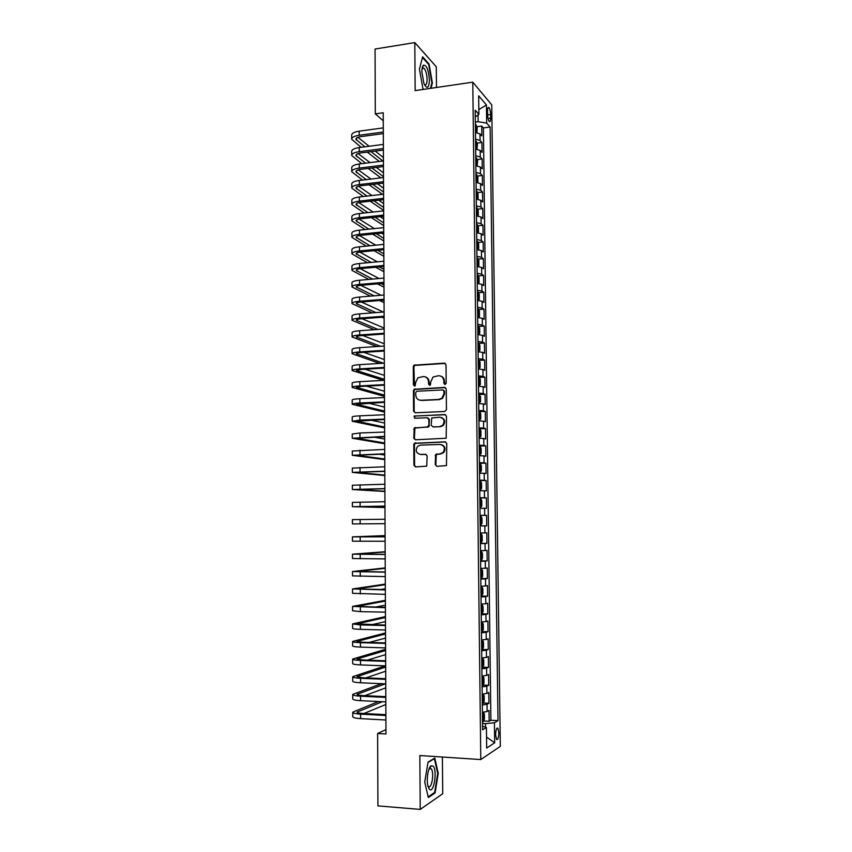 <?xml version="1.0" encoding="UTF-8"?>
<svg xmlns="http://www.w3.org/2000/svg" width="852" height="852" viewBox="0 0 852 852"><rect width="100%" height="100%" fill="white"/><g stroke="black" fill="none" stroke-linecap="round" stroke-linejoin="round"><path stroke-width="1.28" d="M445.042 384.54L446.192 383.262L446.022 364.773L444.35 363.133L414.019 365.188L413.273 366.69L413.401 384.987L415.19 385.881L415.648 382.495L417.917 377.787L423.263 376.552C426.437 376.712 428.194 378.458 428.545 381.803L428.567 384.188L429.717 385.338L430.388 385.072L430.835 381.685L433.018 377.031L438.514 375.711C441.719 375.87 443.498 377.628 443.849 380.993L443.871 383.379L445.042 384.54M498.857 732.816L497.898 728.215C496.578 727.693 495.811 729.908 495.619 734.861L496.578 739.472C497.909 739.973 498.676 737.757 498.857 732.816M435.234 464.628L436.906 466.342L446.48 465.575L446.757 443.519L445.074 441.826L414.37 443.285L413.795 444.627L413.934 465.203L415.584 466.907L426.724 466.14L427.161 456.001L425.499 454.297L420.537 454.446C416.085 453.232 415.116 450.527 417.608 446.341L420.462 445.106L439.994 444.456C444.403 445.575 445.447 448.237 443.136 452.455L440.079 453.85L435.67 454.467L435.234 464.628L436.98 466.342M436.49 87.479L436.299 66.786L414.817 42.6L415.148 90.61L472.785 82.165L480.794 759.547L419.844 755.543L420.228 809.4L377.915 805.896L377.638 733.487L385.967 733.977L383.219 112.752L375.306 113.87L383.251 120.824M414.817 42.6L375.061 49.033L375.306 113.87M444.797 411.484L446.437 409.663L446.246 389.055L444.574 387.394L414.115 389.268L413.433 390.717L413.571 411.122L415.212 412.783L444.797 411.484M446.501 416.234L446.171 438.237L415.393 439.792L413.752 438.109L414.296 427.949L427.257 427.065L428.886 425.255L428.844 419.418L427.182 417.746L414.764 418.257L414.051 416.117L444.829 414.551L446.501 416.234M483.627 720.984L489.165 721.282L489.027 710.462L487.131 711.505L487.035 704.263L482.328 705.041M483.361 702.996L488.942 703.262L488.803 692.474L486.907 693.422L486.812 686.201L482.104 686.893M483.084 685.051L488.718 685.285L488.579 674.528L486.684 675.38L486.598 668.181L481.891 668.809M482.807 667.159L488.494 667.372L488.356 656.647L486.46 657.393L486.375 650.214L481.668 650.768M481.657 649.565L488.271 649.501L488.132 638.808L486.236 639.458L486.151 632.301L481.455 632.78M482.019 631.534L488.047 631.683L487.908 621.023L486.013 621.577L485.928 614.43L481.242 614.846M481.231 613.791L487.823 613.919L487.685 603.28L485.8 603.738L485.704 596.624L481.029 596.964M481.018 596.102L487.6 596.198L487.472 585.59L485.576 585.952L485.491 578.859L480.816 579.126M480.805 578.476L487.376 578.529L487.248 567.954L485.352 568.22L485.267 561.138L480.603 561.34M480.592 560.893L487.163 560.914L487.024 550.371L485.139 550.541L485.054 543.48L480.39 543.608M480.379 543.352L486.939 543.342L486.812 532.83L484.916 532.905L484.831 525.865L480.177 525.918L486.716 525.822L486.588 515.332L480.049 515.407M480.049 515.332L484.703 515.322L484.618 508.293L486.503 508.356L486.364 497.887L479.836 497.994M479.836 497.728L484.49 497.781L484.405 490.784L486.279 490.933L486.151 480.496L479.633 480.635M479.623 480.166L484.266 480.294L484.181 473.307L486.066 473.552L485.938 463.147L479.42 463.328M479.42 462.668L484.053 462.86L483.968 455.895L485.853 456.225L485.715 445.852L479.218 446.065M479.207 445.202L483.84 445.468L483.755 438.524L485.629 438.95L485.502 428.599L479.005 428.844M478.994 427.8L483.627 428.119L483.542 421.197L485.416 421.719L485.289 411.399L479.452 411.654M478.792 410.44L483.414 410.834L483.329 403.923L485.203 404.53L485.076 394.242L479.474 394.519M478.579 393.123L483.201 393.581L483.116 386.702L484.99 387.394L484.863 377.138L479.325 377.436M478.377 375.86L482.988 376.382L482.903 369.523L484.777 370.311L484.65 360.077L479.175 360.396M478.164 358.639L482.775 359.235L482.69 352.387L484.564 353.26L484.437 343.058L479.026 343.409M477.961 341.471L482.562 342.131L482.477 335.305L484.351 336.274L484.224 326.092L478.867 326.465M477.759 324.346L482.349 325.081L482.264 318.265L484.138 319.319L484.011 309.169L478.707 309.574M477.557 307.274L482.136 308.073L482.062 301.278L483.925 302.417L483.798 292.3L478.558 292.715M477.344 290.244L481.934 291.107L481.849 284.334L483.712 285.558L483.585 275.473L478.398 275.92M477.141 273.268L481.721 274.195L481.636 267.443L483.499 268.753L483.372 258.688L478.238 259.157M476.939 256.335L481.508 257.325L481.433 250.584L483.286 251.99L483.169 241.947L478.068 242.437M476.737 239.455L481.305 240.498L481.22 233.778L483.084 235.269L482.956 225.258L477.908 225.769M476.534 222.606L481.092 223.725L481.018 217.026L482.871 218.591L482.754 208.612L477.748 209.145M476.332 205.811L480.89 206.993L480.805 200.316L482.669 201.967L482.541 192.009L477.578 192.563M476.13 189.069L480.688 190.305L480.603 183.649L482.456 185.385L482.338 175.459L477.408 176.034M475.938 172.36L480.475 173.67L480.4 167.024L482.253 168.845L482.125 158.941L477.248 159.537M475.735 155.703L480.272 157.066L480.187 150.442L482.04 152.348L481.923 142.476L480.07 140.516L475.533 139.1M477.077 143.093L481.923 142.476M487.546 110.962L487.6 114.583C487.738 117.864 488.292 120.164 489.25 121.485C490.145 122.134 490.614 121.005 490.656 118.109L490.614 114.53C490.464 111.25 489.921 108.949 488.952 107.608C488.068 106.958 487.6 108.076 487.546 110.962M472.785 82.165L491.732 104.807L500.305 746.384L480.794 759.547M489.165 721.282L490.89 720.27L497.994 720.654L490.145 127.023L486.673 123.114L478.142 121.708L475.331 122.092M497.994 720.654L494.426 722.773L494.682 742.806L486.684 748.035L486.428 727.523L482.615 729.791L475.192 110.174L478.888 114.338L478.664 95.807L486.439 104.966L486.673 123.114M490.89 720.27L483.393 127.906L481.71 126.053L481.838 135.905L479.985 133.913L475.459 132.465M480.272 157.066L482.125 158.941M480.475 173.67L482.338 175.459M480.688 190.305L482.541 192.009M480.89 206.993L482.754 208.612M481.092 223.725L482.956 225.258M481.305 240.498L483.169 241.947M481.508 257.325L483.372 258.688M481.721 274.195L483.585 275.473M481.934 291.107L483.798 292.3M482.136 308.073L484.011 309.169M482.349 325.081L484.224 326.092M482.562 342.131L484.437 343.058M482.775 359.235L484.65 360.077M482.988 376.382L484.863 377.138M483.201 393.581L485.076 394.242M483.414 410.834L485.289 411.399M483.627 428.119L485.502 428.599M483.84 445.468L485.715 445.852M484.053 462.86L485.938 463.147M484.266 480.294L486.151 480.496M484.49 497.781L486.364 497.887M484.703 515.322L486.588 515.332M486.716 525.822L484.831 525.865M486.939 543.342L485.054 543.48M487.163 560.914L485.267 561.138M487.376 578.529L485.491 578.859M487.6 596.198L485.704 596.624M487.823 613.919L485.928 614.43M488.047 631.683L486.151 632.301M488.271 649.501L486.375 650.214M488.494 667.372L486.598 668.181M488.718 685.285L486.812 686.201M488.942 703.262L487.035 704.263M485.544 727.214L485.502 723.625L482.541 723.465M478.142 121.708L478.057 114.945M420.228 809.4L442.72 793.744L442.39 757.023M385.945 729.61L377.638 733.487M476.907 126.692L481.71 126.053M483.393 127.906L490.145 127.023M475.267 116.948L478.888 114.338M480.187 150.442L475.65 149.057M480.4 167.024L475.853 165.693M480.603 183.649L476.055 182.381M480.805 200.316L476.257 199.112M481.018 217.026L476.46 215.886M481.22 233.778L476.662 232.702M481.433 250.584L476.864 249.572M481.636 267.443L477.067 266.495M481.849 284.334L477.269 283.45M482.062 301.278L477.471 300.458M482.264 318.265L477.674 317.519M482.477 335.305L477.876 334.623M482.69 352.387L478.089 351.769M482.903 369.523L478.291 368.969M483.116 386.702L478.494 386.212M483.329 403.923L478.707 403.507M483.542 421.197L478.909 420.845M483.755 438.524L479.122 438.237M483.968 455.895L479.335 455.671M484.181 473.307L479.538 473.158M484.405 490.784L479.751 490.699M484.618 508.293L479.964 508.282M480.262 532.99L484.916 532.905M480.475 550.69L485.139 550.541M480.688 568.444L485.352 568.22M480.901 586.251L485.576 585.952M481.114 604.111L485.8 603.738M481.327 622.013L486.013 621.577M481.54 639.969L486.236 639.458M481.763 657.978L486.46 657.393M481.976 676.041L486.684 675.38M482.189 694.146L486.907 693.422M486.428 727.523L482.573 726.192M482.413 712.315L487.131 711.505M485.502 723.625L494.426 722.773M478.835 109.61L486.439 104.966M494.682 742.806L486.545 737.055M431.059 88.278L432.379 82.974L429.088 64.007L422.624 56.818L419.429 69.055L422.869 88.459L423.721 89.353M435.095 792.946L438.248 773.392L434.808 758.099L428.055 762.103L424.722 782.019L428.322 797.557L435.095 792.946L434.041 792.871M422.858 66.839L422.741 66.168M428.396 64.113L429.088 64.007M431.815 83.059L432.379 82.974M430.153 767.684L430.004 767.024M437.672 773.36L438.248 773.392M444.946 384.54L444.446 381.195C444.275 378.618 443.051 376.925 440.75 376.115M425.425 376.925C427.747 377.713 428.982 379.406 429.152 382.005L429.653 385.338M445.287 363.389L414.647 365.423L413.902 366.914L414.498 386.137M445.426 387.607L414.743 389.46L414.061 390.908L414.2 411.282L415.105 412.783M443.945 391.089L442.774 389.928L416.852 391.238L415.723 392.506L415.744 395.008C416.074 398.353 417.831 400.11 420.995 400.291L438.727 399.45L441.996 398.086L443.967 393.613L443.945 391.089L444.531 391.281L443.445 390.12M419.748 400.195L420.995 400.291M444.531 391.281L444.563 393.805L442.593 398.267L439.323 399.631L421.612 400.472M427.917 417.895L429.451 419.567L428.929 426.756L414.924 428.087L414.392 438.226L415.382 439.792M445.575 414.711L415.371 415.989L414.679 416.266L414.796 418.257M439.749 426.575L442.657 425.308C445.159 421.069 444.158 418.375 439.675 417.214L431.73 417.949L431.197 425.159L432.859 426.841L440.346 426.714L443.253 425.446C445.649 421.783 444.957 419.109 441.166 417.427M440.346 426.714L433.466 426.98M441.198 444.584C445.149 446.075 445.99 448.727 443.732 452.55L440.676 453.946L436.277 454.563L435.841 464.713M426.085 454.393L421.154 454.542M445.724 441.932L414.999 443.391L414.434 444.744L414.573 465.288L415.691 466.907M476.939 132.656L477.226 127.523L475.352 124.264M475.416 129.387L475.395 127.406M351.716 138.823L351.716 135.244C351.674 133.327 354.166 131.964 359.193 131.165L383.283 127.896M361.131 147.3L351.716 139.291C351.684 137.396 354.176 136.054 359.203 135.255L383.304 132.017M383.315 133.604L360.886 136.608C357.531 137.129 355.87 138.035 355.891 139.302L364.88 146.81M371.025 151.645L382.942 161.017M357.904 137.31L369.161 146.256M375.263 151.102L383.421 157.577M379.31 161.465L367.318 152.125M429.44 80.194C428.588 69.768 426.554 64.784 423.337 65.221C422.368 66.318 421.878 68.597 421.878 72.079L423.945 83.549C427.076 89.535 428.907 88.416 429.44 80.194M424.285 84.369L424.498 84.572C426.128 85.573 427.001 83.858 427.108 79.438C426.863 74.103 425.819 70.354 423.966 68.16L422.081 68.692M422.443 57.499L428.684 64.432L431.879 82.814L430.494 88.363M423.817 89.343L422.837 88.32M433.146 766.172L431.197 765.767C428.183 767.13 426.138 779.878 427.97 786.215L429.355 789.186C433.753 794.33 437.608 770.432 433.146 766.172M427.81 785.533L428.332 786.289C431.666 790.038 434.552 772.029 431.165 768.834L429.685 768.536L428.918 769.303M427.992 762.476L434.371 758.674L437.715 773.499L434.648 792.445L428.162 796.854M477.024 149.217L477.429 143.999L475.554 140.804M475.618 145.937L475.597 143.945M477.131 165.842L477.631 160.517L475.757 157.375M475.821 162.53L475.789 160.527M477.237 182.498L477.887 182.051L477.823 177.078L475.948 174M476.012 179.165L475.991 177.163M477.354 199.219L478.089 198.665L478.025 193.681L476.151 190.667M476.215 195.843L476.193 193.841M351.748 155.075L351.738 151.464C351.706 149.622 354.198 148.323 359.235 147.556L383.357 144.403M361.791 163.669L351.748 155.522C351.716 153.701 354.208 152.412 359.246 151.656L383.379 148.536M383.379 150.059L360.928 152.945C357.574 153.456 355.902 154.308 355.923 155.533L365.54 163.19M371.898 167.982L383.507 176.715M358.106 153.573L370.013 162.636M376.328 167.439L383.485 172.881M380.844 177.866L368.192 168.44M351.78 171.369L351.769 167.727C351.738 165.97 354.24 164.713 359.278 163.978L383.432 160.953M362.505 180.07L351.78 171.806C351.738 170.059 354.24 168.824 359.288 168.089L383.453 165.096M383.453 166.555L360.971 169.335C357.616 169.814 355.944 170.634 355.966 171.806L366.253 179.623M372.856 184.362L383.57 192.062M358.319 169.867L370.95 179.058M377.489 183.808L383.549 188.217M382.505 194.32L369.15 184.799M351.812 187.706L351.801 184.043C351.759 182.349 354.272 181.156 359.32 180.454L383.507 177.546M363.293 196.514L351.812 188.122C351.769 186.46 354.272 185.278 359.331 184.575L383.528 181.71M383.528 183.095L361.014 185.757C357.648 186.215 355.976 187.003 355.998 188.122L367.052 196.088M373.9 200.784L383.634 207.451M358.554 186.215L371.973 195.523M378.767 200.231L383.624 203.596M383.645 210.327L370.194 201.2M351.833 204.097L351.833 200.39C351.791 198.782 354.304 197.643 359.352 196.972L383.581 194.192M364.166 213.011L351.833 204.48C351.801 202.893 354.315 201.775 359.363 201.104L383.602 198.356M383.602 199.688L361.056 202.233C357.691 202.669 356.008 203.426 356.029 204.48L367.926 212.595M375.05 217.249L383.709 222.883M358.82 202.616L373.101 212.031M380.173 216.696L383.688 219.017M383.719 225.62L371.355 217.643M477.482 215.971L478.291 215.332L478.228 210.327L476.353 207.377M476.417 212.574L476.396 210.561M351.865 220.519L351.865 216.781C351.823 215.258 354.336 214.171 359.395 213.532L383.656 210.881M365.135 229.55L351.865 220.892C351.833 219.379 354.347 218.314 359.406 217.675L383.666 215.055M383.677 216.323L361.099 218.74C357.723 219.166 356.051 219.88 356.072 220.892L368.884 229.156M376.339 233.757L383.773 238.347M359.107 219.049L374.347 228.592M381.728 233.203L383.762 234.47M383.783 240.946L372.633 234.13M477.621 232.788L478.494 232.042L478.43 227.026L476.556 224.14M477.237 232.745L476.651 232.532M476.619 229.348L476.598 227.324M351.897 236.984L351.887 233.224C351.855 231.776 354.368 230.754 359.438 230.136L383.73 227.612M366.222 246.121L351.897 237.346C351.865 235.919 354.379 234.896 359.448 234.3L383.741 231.808M383.751 233.001L361.142 235.301C357.765 235.706 356.083 236.387 356.104 237.335L369.96 245.759M377.766 250.307L383.847 253.853M359.438 235.546L375.743 245.184M383.858 256.314L374.071 250.669M477.759 249.647L478.696 248.795L478.632 243.768L476.758 240.946M477.557 249.625L476.854 249.359M476.822 246.164L476.79 244.141M351.929 253.502L351.919 249.711C351.887 248.347 354.4 247.368 359.48 246.792L383.805 244.396M367.425 262.746L351.929 253.832C351.887 252.49 354.411 251.532 359.491 250.957L383.815 248.603M383.826 249.721L361.184 251.915C357.797 252.288 356.115 252.927 356.136 253.832L371.174 262.405M379.374 266.9L383.911 269.392M359.821 252.085L377.308 261.83M383.922 271.724L375.689 267.24M477.897 266.548L478.899 265.6L478.845 260.552L476.96 257.794M477.865 266.548L477.056 266.239M477.024 263.023L476.992 261M351.961 270.063L351.951 266.239C351.919 264.951 354.432 264.035 359.523 263.492L383.879 261.223M368.799 279.424L351.961 270.372C351.919 269.115 354.443 268.21 359.533 267.666L383.89 265.441M383.901 266.495L361.227 268.561C357.84 268.923 356.157 269.52 356.179 270.372L372.548 279.094M381.195 283.546L383.975 284.983M360.247 268.668L379.076 278.519M383.986 287.167L377.511 283.865M477.791 283.482L479.112 282.449L479.048 277.39L477.163 274.695M478.089 283.46L477.258 283.162M477.226 279.935L477.195 277.912M477.525 300.458L479.314 299.34L479.25 294.27L477.365 291.64M478.291 300.405L477.471 300.128M477.429 296.901L477.408 294.856M477.674 317.455L479.516 316.284L479.452 311.193L477.567 308.626M478.43 308.946L478.526 317.37L477.674 317.136M477.631 313.898L477.61 311.864M477.876 334.485L479.729 333.26L479.665 328.169L477.77 325.666M478.632 325.965L478.728 334.41L477.876 334.197M477.834 330.949L477.812 328.904M478.078 351.567L479.932 350.3L479.868 345.188L477.983 342.749M478.835 343.026L478.941 351.493L478.078 351.312M478.036 348.053L478.015 345.997M478.291 368.703L480.134 367.382L480.081 362.249L478.185 359.874M479.122 368.65L478.281 368.458M478.249 365.199L478.217 363.144M478.494 385.881L480.347 384.508L480.283 379.364L479.218 377.234L478.387 377.063M479.325 385.839L478.494 385.668M478.451 382.399L478.43 380.333M478.696 403.102L480.56 401.675L480.496 396.521L478.6 394.284M479.538 403.06L478.696 402.921M478.664 399.631L478.632 397.565M478.909 420.377L480.762 418.907L480.698 413.731L479.644 411.697L478.803 411.559M479.74 420.345L478.909 420.217M479.08 414.871L478.867 416.926M479.112 437.694L480.975 436.171L480.911 430.984L479.846 428.993L479.016 428.886M479.953 437.662L479.112 437.566M479.08 434.264L479.048 432.177M479.325 455.064L481.188 453.488L481.124 448.29L480.059 446.341L479.218 446.256M480.166 455.043L479.325 454.957M479.282 451.645L479.261 449.558M479.538 472.477L481.391 470.858L481.337 465.639L480.262 463.744L479.431 463.68M480.368 472.455L479.538 472.402M479.708 467.002L479.495 469.09M351.993 286.666L351.982 282.811C351.94 281.607 354.475 280.745 359.555 280.233L383.954 278.093M370.375 296.134L351.993 286.964C351.951 285.782 354.475 284.93 359.565 284.419L383.964 282.321M383.975 283.311L361.269 285.26C357.883 285.59 356.189 286.155 356.211 286.954L374.103 295.825M383.272 300.234L384.05 300.607M360.747 285.303L381.089 295.25M384.06 302.652L379.598 300.522M352.014 303.312L352.014 299.425C351.972 298.307 354.507 297.497 359.597 297.018L384.028 295.016M372.186 312.886L352.014 303.589C351.982 302.492 354.517 301.693 359.608 301.225L384.039 299.254M384.05 300.17L361.312 302.002C357.915 302.311 356.221 302.843 356.243 303.578L375.913 312.609M361.333 301.991L383.411 312.034M384.124 318.169L382.015 317.232M352.046 320.011L352.046 316.092C352.004 315.048 354.538 314.303 359.64 313.855L384.103 311.981M374.294 329.692L352.046 320.267C352.014 319.244 354.549 318.51 359.65 318.062L384.114 316.23M384.124 317.082L361.365 318.786C357.957 319.074 356.264 319.564 356.285 320.245L378.011 329.426M362.015 318.733L384.167 328.041M352.078 336.753L352.068 332.802C352.036 331.843 354.57 331.151 359.682 330.736L384.177 328.989M376.786 346.54L352.078 336.977C352.046 336.05 354.581 335.368 359.693 334.964L384.199 333.249M384.199 334.027L361.408 335.613C357.989 335.89 356.296 336.338 356.317 336.966L380.493 346.295M362.824 335.518L384.241 343.771M352.11 353.537L352.1 349.554C352.068 348.681 354.602 348.042 359.725 347.659L384.252 346.05M379.79 363.431L352.11 353.74C352.078 352.888 354.613 352.281 359.736 351.897L384.273 350.321M384.273 351.035L361.45 352.494C358.032 352.749 356.338 353.154 356.36 353.729L383.475 363.208M363.772 352.345L384.305 359.544M352.142 370.364L352.132 366.349C352.1 365.561 354.645 364.986 359.768 364.635L384.327 363.154M383.453 380.354L352.142 370.556C352.1 369.789 354.645 369.225 359.778 368.884L384.348 367.436M384.348 368.085L361.493 369.417L356.392 370.535L384.401 379.321M364.933 369.214L384.38 375.359M352.174 387.245L352.164 383.187C352.132 382.484 354.677 381.973 359.81 381.653L384.401 380.312M384.476 396.361L352.174 387.415C352.132 386.723 354.688 386.222 359.821 385.913L384.422 384.603M384.422 385.179L361.536 386.393L356.424 387.383L384.465 395.179M366.371 386.137L384.454 391.217M352.206 404.167L352.195 400.078C352.164 399.46 354.709 399.002 359.853 398.715L384.476 397.511M384.54 412.123L352.206 404.306C352.164 403.71 354.72 403.273 359.863 402.985L384.497 401.814M384.497 402.314L356.466 404.285L384.54 411.09M368.192 403.092L384.518 407.107M352.238 421.133L352.227 417.022C352.185 416.479 354.741 416.085 359.885 415.829L384.55 414.754M384.614 427.928L352.238 421.261L359.895 420.111L384.572 419.077M384.572 419.503L356.498 421.229L384.603 427.033M370.599 420.089L384.593 423.039M352.259 438.141L352.259 433.998L359.927 432.986L384.635 432.049M384.678 443.764L352.259 438.248L384.646 436.384M384.646 436.746L356.541 438.226L384.678 443.019M373.932 437.14L384.657 439.025M352.291 455.202L352.291 451.027L384.71 449.398M384.753 459.643L352.291 455.287L384.731 453.743M384.731 454.031L356.573 455.266L384.753 459.047M378.842 454.212L384.731 455.032M352.323 472.317L352.323 468.099L384.784 466.789M384.827 475.554L352.323 472.381L384.806 471.145M384.806 471.358L356.615 472.349L384.816 475.118M479.74 489.943L480.581 489.932L481.604 488.271L481.54 483.041L480.475 481.188L479.633 481.146M480.581 489.932L479.74 489.9M479.921 484.479L479.708 486.567M479.953 507.462L480.794 507.451L481.817 505.737L481.753 500.486L480.688 498.686L479.846 498.665M480.794 507.451L479.953 507.441M480.123 501.998L479.91 504.096M480.166 525.034L481.007 525.013L482.03 523.245L481.966 517.984L480.901 516.227L480.059 516.227M480.336 519.571L480.123 521.68M481.114 533.821L480.272 533.842L481.114 533.821L482.179 535.535L482.243 540.807L481.242 542.586L481.135 533.863M481.242 542.586L480.379 542.671M480.581 539.305L480.315 537.197M352.355 489.474L352.355 485.225L384.859 484.234M384.891 491.519L352.355 489.517L384.88 488.601M384.88 488.739L356.647 489.474L384.891 491.231M384.966 507.515L352.387 506.695L352.377 502.392L384.934 501.721M352.387 506.695L384.955 506.099M384.955 506.173L356.69 506.652L384.966 507.377M360.14 519.507L360.151 523.863L352.419 523.916L352.408 519.613L385.019 519.262M360.151 523.863L385.04 523.66M385.083 535.62L352.44 536.866L385.093 536.856M352.44 536.888L352.451 541.19L385.115 541.254M385.093 536.792L356.754 536.835L385.093 535.748M480.592 560.36L481.433 560.297L482.456 558.411L482.392 553.129L481.327 551.457L480.485 551.51M481.327 551.457L480.485 551.457M480.794 556.984L480.517 554.876M385.157 551.734L352.472 554.183L385.168 554.492M352.472 554.226L352.483 558.518L385.189 558.901M385.168 554.354L356.786 554.141L385.157 552.011M480.805 578.103L481.646 578.018L482.669 576.08L482.605 570.776L481.54 569.157L480.698 569.221M481.54 569.157L480.698 569.147M481.007 574.706L480.73 572.597M385.232 567.89L352.504 571.543L385.253 572.171M352.504 571.607L352.515 575.888L385.274 576.602M385.253 571.969L356.828 571.5L385.232 568.316M481.018 595.889L481.859 595.782L482.892 593.78L482.828 588.466L481.753 586.9L480.911 586.985M481.753 586.9L480.901 586.89M480.975 592.502L481.401 590.404M385.306 584.089L352.536 588.945L385.328 589.914M352.536 589.03L352.547 593.312L385.349 594.355M385.328 589.627L356.86 588.902L385.306 584.674M380.173 589.563L385.328 588.764M481.231 613.728L482.072 613.6L483.105 611.544L483.041 606.209L481.966 604.686L481.124 604.803M481.966 604.686L481.124 604.675M481.188 610.341L481.156 608.19M385.37 600.319L352.568 606.4L385.402 607.7M352.568 606.507L352.579 610.777L360.364 611.651L385.423 612.151M385.402 607.338L356.903 606.358L385.381 601.065M375.05 607.146L385.392 605.165M481.444 631.62L482.285 631.47L483.318 629.351L483.254 624.005L482.179 622.524L481.337 622.674M482.179 622.524L481.337 622.514M481.401 628.222L481.849 626.092M385.445 616.603L352.6 623.909L360.396 624.921L385.487 625.538M352.6 624.037L352.611 628.286C352.579 628.829 355.178 629.191 360.407 629.351L385.509 630.001M385.487 625.102L356.935 623.856L385.445 617.498M371.632 624.761L385.466 621.619M482.424 640.459L482.53 649.331L483.542 647.211L483.467 641.844L482.402 640.416L481.55 640.587M482.402 640.416L481.55 640.395M481.614 646.146L482.072 644.005M385.519 632.929L352.632 641.46C352.6 642.067 355.199 642.472 360.439 642.664L385.562 643.43M352.632 641.609L352.643 645.848C352.611 646.487 355.209 646.902 360.449 647.105L385.583 647.903M385.562 642.919L362.196 642.216L356.977 641.407L385.519 633.984M369.204 642.419L385.541 638.105M481.87 667.553L482.722 667.35L483.755 665.124L483.691 659.746L482.615 658.362L481.763 658.553M482.615 658.362L481.763 658.34M481.827 664.134L481.806 661.972M385.594 649.288L352.664 659.054C352.632 659.757 355.241 660.225 360.492 660.46L385.647 661.365M352.664 659.235L352.675 663.463C352.643 664.187 355.252 664.677 360.502 664.911L385.668 665.859M385.637 660.779L362.238 659.938L357.02 659.001L385.594 650.502M367.382 660.119L385.615 654.634M482.094 685.594L482.935 685.37L483.979 683.08L483.904 677.691L482.828 676.36L481.987 676.573M482.828 676.36L481.976 676.328M482.051 682.164L482.019 680.002M385.221 665.838L352.696 676.701C352.664 677.5 355.273 678.032 360.534 678.298L385.722 679.353M352.696 676.903L352.707 681.121C352.675 681.941 355.284 682.495 360.545 682.771L385.743 683.858M385.722 678.693L362.281 677.713L357.052 676.648L385.668 667.063M365.977 677.862L385.69 671.216M482.307 703.699L483.159 703.443L484.192 701.089L484.128 695.679L483.052 694.401L482.2 694.636M483.052 694.401L482.2 694.369M482.264 700.248L482.243 698.076M381.504 683.677L352.728 694.401C352.696 695.296 355.316 695.892 360.577 696.191L385.807 697.394M352.728 694.625L352.739 698.832C352.707 699.748 355.316 700.365 360.588 700.674L385.828 701.91M385.796 696.648L362.334 695.541C358.82 695.338 357.073 694.944 357.094 694.348L385.296 683.837M364.858 695.658L385.764 687.83M482.52 721.836L483.372 721.569L484.415 719.152L484.341 713.731L483.265 712.496L482.413 712.762M483.265 712.496L482.413 712.453M482.488 718.385L482.456 716.212M378.49 701.547L352.76 712.155C352.728 713.135 355.348 713.795 360.62 714.136L385.881 715.488M352.76 712.389L352.771 716.596C352.739 717.597 355.359 718.279 360.63 718.63L385.903 720.015M385.881 714.668L362.377 713.412C358.862 713.188 357.116 712.751 357.126 712.091L382.303 701.739M363.953 713.497L385.839 704.497M480.07 140.516L479.985 133.913M487.61 114.935L490.614 114.53M488.047 118.46L490.656 118.109M444.446 381.195L443.849 380.993M429.174 384.39L428.567 384.188M429.152 382.005L428.545 381.803M414.029 385.179L413.401 384.987M413.902 366.914L413.273 366.69M415.51 365.103L414.881 364.88M444.936 363.367L444.35 363.133M444.467 383.581L443.871 383.379M414.2 411.282L413.571 411.122M414.061 390.908L413.433 390.717M415.68 389.108L415.052 388.906M445.159 387.596L444.574 387.394M439.323 399.631L438.727 399.45M444.563 393.805L443.967 393.613M414.392 438.226L413.752 438.109M414.328 429.461L413.699 429.333M415.946 427.661L415.318 427.534M427.874 427.203L427.257 427.065M429.504 425.393L428.886 425.255M429.451 419.567L428.844 419.418M415.371 415.989L414.743 415.84M445.415 414.711L444.829 414.551M435.766 455.852L435.159 455.756M437.406 454.052L436.799 453.956M440.676 453.946L440.079 453.85M426.053 454.382L425.499 454.297M414.573 465.288L413.934 465.203M414.434 444.744L413.795 444.627M416.053 442.944L415.414 442.838M445.671 441.943L445.074 441.826M476.3 132.55L476.204 124.839M359.193 131.165L359.203 135.255M356.583 138.013L356.583 140.292M476.502 149.143L476.406 141.347M476.694 165.778L476.609 157.897M476.896 182.456L476.8 174.5M477.099 199.187L477.003 191.146M359.235 147.556L359.246 151.656M356.615 154.297L356.626 156.48M359.278 163.978L359.288 168.089M356.658 170.624L356.658 172.722M359.32 180.454L359.331 184.575M356.69 186.993L356.69 188.995M359.352 196.972L359.363 201.104M356.722 203.404L356.732 205.311M477.301 215.961L477.205 207.835M359.395 213.532L359.406 217.675M356.764 219.859L356.764 221.68M477.503 232.777L477.408 224.577M359.438 230.136L359.448 234.3M356.796 236.366L356.807 238.081M477.706 249.636L477.61 241.361M359.48 246.792L359.491 250.957M356.839 252.916L356.839 254.535M477.919 266.538L477.812 258.188M359.523 263.492L359.533 267.666M356.871 269.509L356.882 271.032M478.121 283.428L478.015 275.058M478.323 300.373L478.217 291.98M479.143 368.618L479.048 360.14M479.356 385.807L479.25 377.287M479.559 403.028L479.463 394.497M479.772 420.302L479.665 411.75M479.974 437.63L479.878 429.046M480.187 455L480.081 446.395M480.4 472.423L480.294 463.786M359.555 280.233L359.565 284.419M356.913 286.144L356.913 287.571M359.597 297.018L359.608 301.225M356.945 302.822L356.945 304.153M359.64 313.855L359.65 318.062M356.988 319.553L356.988 320.778M359.682 330.736L359.693 334.964M357.02 336.327L357.02 337.456M359.725 347.659L359.736 351.897M357.063 353.143L357.063 354.166M359.768 364.635L359.778 368.884M357.094 370.013L357.094 370.929M359.81 381.653L359.821 385.913M357.137 386.914L357.137 387.745M359.853 398.715L359.863 402.985M357.169 403.88L357.169 404.593M359.885 415.829L359.895 420.111M357.212 420.877L357.212 421.495M359.927 432.986L359.938 437.289M359.97 450.197L359.981 454.51M360.013 467.45L360.023 471.774M480.613 489.889L480.507 481.231M480.816 507.409L480.72 498.729M481.029 524.97L480.922 516.269M360.055 484.756L360.066 489.091M360.098 502.105L360.108 506.45M360.183 536.952L360.194 541.318M481.455 560.254L481.348 551.5M360.226 554.45L360.236 558.827M481.668 577.965L481.561 569.189M360.268 571.99L360.279 576.389M481.881 595.74L481.785 586.932M360.311 589.584L360.321 593.993M482.104 613.547L481.998 604.728M360.353 607.231L360.364 611.651M482.317 631.417L482.211 622.567M360.396 624.921L360.407 629.351M357.659 623.579L357.659 624.197M360.439 642.664L360.449 647.105M357.702 641.077L357.702 641.812M482.754 667.297L482.637 658.394M360.492 660.46L360.502 664.911M357.733 658.628L357.744 659.469M482.967 685.317L482.86 676.392M360.534 678.298L360.545 682.771M357.776 676.222L357.776 677.18M483.18 703.39L483.073 694.433M360.577 696.191L360.588 700.674M357.819 693.869L357.819 694.944M483.403 721.506L483.297 712.528M360.62 714.136L360.63 718.63M357.851 711.569L357.861 712.751M497.025 728.162L497.898 728.215M488.036 107.735L488.952 107.608M414.647 365.423L414.019 365.188M414.743 389.46L414.115 389.268M442.593 398.267L441.996 398.086M414.924 428.087L414.296 427.949M428.929 426.756L428.311 426.618M414.679 416.266L414.051 416.117M443.253 425.446L442.657 425.308M436.277 454.563L435.67 454.467M443.732 452.55L443.136 452.455M414.999 443.391L414.37 443.285M422.475 68.117L423.337 65.221M422.113 68.448L423.966 68.16M429.685 768.536L431.197 765.767M429.184 768.621L431.101 768.749"/></g></svg>
